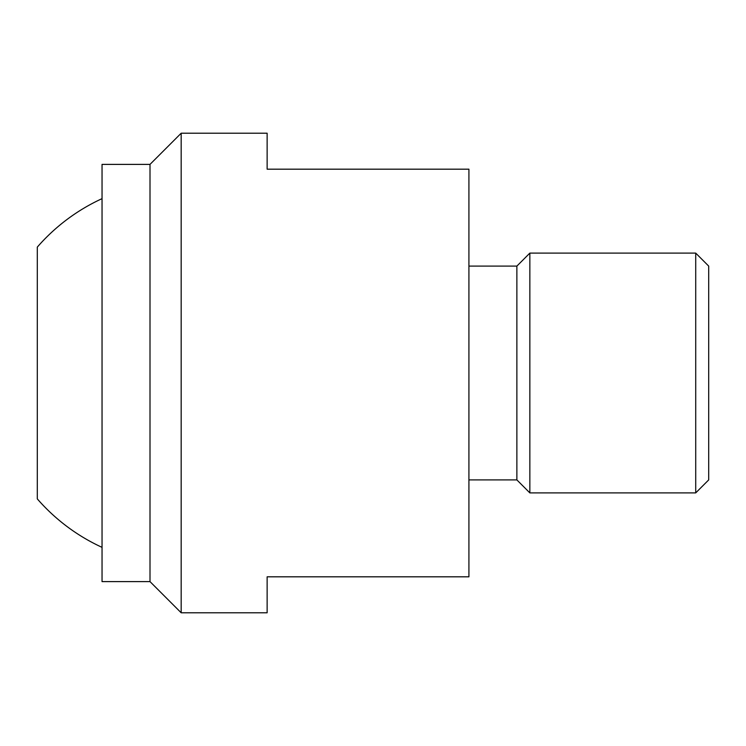 <?xml version="1.0" encoding="UTF-8"?>
<svg xmlns="http://www.w3.org/2000/svg" width="746" height="746" viewBox="0 0 746 746"><rect width="100%" height="100%" fill="white"/><g stroke="black" fill="none" stroke-linecap="round" stroke-linejoin="round"><path stroke-width="1.12" d="M150.002 581.61L102.043 581.61L102.043 164.39L150.002 164.39L150.002 581.61L181.175 612.783L181.175 133.217L150.002 164.39M181.175 133.217L267.133 133.217L267.133 169.183L468.917 169.183L468.917 576.817L267.133 576.817L267.133 612.783L181.175 612.783M468.917 266.089L516.875 266.089L516.875 479.911L529.846 492.892L695.72 492.892L708.7 479.911L708.7 266.089L695.72 253.108L695.72 492.892M516.875 266.089L529.846 253.108L529.846 492.892M102.043 198.65A191.825 191.825 0 0 0 37.3 247.113L37.3 498.887A191.825 191.825 0 0 0 102.043 547.35M529.846 253.108L695.72 253.108M468.917 479.911L516.875 479.911"/></g></svg>

